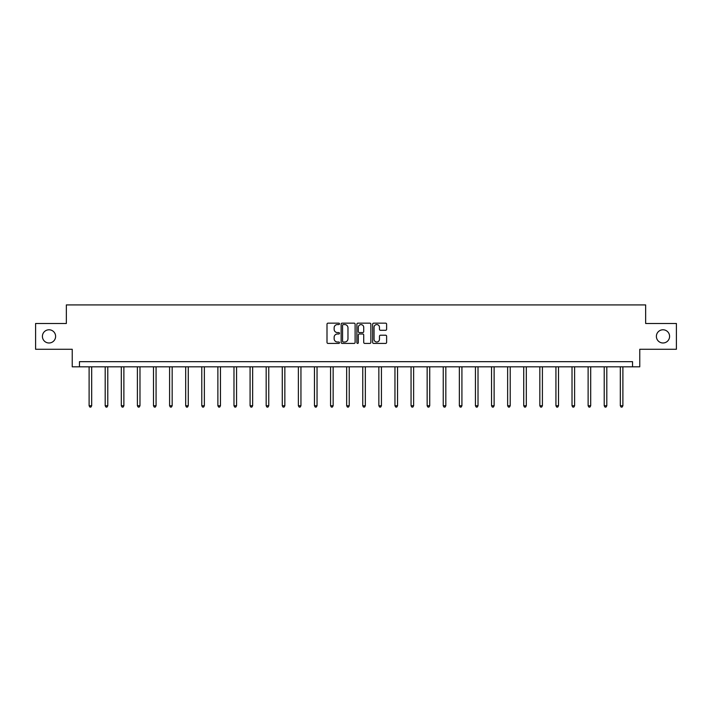 <?xml version="1.0" encoding="UTF-8"?>
<svg xmlns="http://www.w3.org/2000/svg" width="712" height="712" viewBox="0 0 712 712"><rect width="100%" height="100%" fill="white"/><g stroke="black" fill="none" stroke-linecap="round" stroke-linejoin="round"><path stroke-width="1.07" d="M339.49 323.871A0.712 0.712 0 0 0 338.779 323.159L328.018 323.159A1.015 1.015 0 0 0 327.004 324.174L327.004 342.401A1.015 1.015 0 0 0 328.018 343.415L338.779 343.415A0.712 0.712 0 0 0 339.49 342.712A0.712 0.712 0 0 0 338.779 342L337.39 342A3.24 3.24 0 0 1 334.151 338.761L334.151 337.239A3.24 3.24 0 0 1 337.39 333.999L338.779 333.999A0.712 0.712 0 0 0 339.49 333.287A0.712 0.712 0 0 0 338.779 332.575L337.39 332.575A3.24 3.24 0 0 1 334.151 329.336L334.151 327.823A3.24 3.24 0 0 1 337.39 324.574L338.779 324.574A0.712 0.712 0 0 0 339.49 323.871M656.384 336.384A6.604 6.604 0 0 0 662.988 342.988A6.604 6.604 0 0 0 669.591 336.384A6.604 6.604 0 0 0 662.988 329.781A6.604 6.604 0 0 0 656.384 336.384M42.408 336.384A6.604 6.604 0 0 0 49.012 342.988A6.604 6.604 0 0 0 55.616 336.384A6.604 6.604 0 0 0 49.012 329.781A6.604 6.604 0 0 0 42.408 336.384M385.601 330.297A1.015 1.015 0 0 0 386.616 329.291L386.616 324.174A1.015 1.015 0 0 0 385.601 323.159L373.649 323.159A1.015 1.015 0 0 0 372.634 324.174L372.634 342.401A1.015 1.015 0 0 0 373.649 343.415L385.601 343.415A1.015 1.015 0 0 0 386.616 342.401L386.616 336.224A1.015 1.015 0 0 0 385.601 335.21L380.484 335.21A1.015 1.015 0 0 0 379.469 336.224L379.469 339.286A2.706 2.706 0 0 1 376.764 342A2.706 2.706 0 0 1 374.058 339.286L374.058 327.289A2.706 2.706 0 0 1 376.764 324.574A2.706 2.706 0 0 1 379.469 327.289L379.469 329.291A1.015 1.015 0 0 0 380.484 330.297L385.601 330.297M632.541 366.822L639.768 366.822L639.768 349.281L676.4 349.281L676.4 323.488L645.651 323.488L645.651 304.914L66.349 304.914L66.349 323.488L35.6 323.488L35.6 349.281L72.232 349.281L72.232 366.822L632.541 366.822L632.541 361.669L79.459 361.669L79.459 366.822M355.11 324.174A1.015 1.015 0 0 0 354.104 323.159L342.152 323.159A1.015 1.015 0 0 0 341.137 324.174L341.137 342.401A1.015 1.015 0 0 0 342.152 343.415L354.104 343.415A1.015 1.015 0 0 0 355.11 342.401L355.11 324.174M357.896 323.159L369.848 323.159A1.015 1.015 0 0 1 370.863 324.174L370.863 342.401A1.015 1.015 0 0 1 369.848 343.415L364.74 343.415A1.015 1.015 0 0 1 363.725 342.401L363.725 335.014A1.015 1.015 0 0 0 362.711 333.999L359.32 333.999A1.015 1.015 0 0 0 358.305 335.014L358.305 342.712A0.712 0.712 0 0 1 357.593 343.415A0.712 0.712 0 0 1 356.89 342.712L356.89 324.174A1.015 1.015 0 0 1 357.896 323.159M343.264 324.574A0.712 0.712 0 0 0 342.552 325.286L342.552 341.288A0.712 0.712 0 0 0 343.264 342L344.733 342A3.24 3.24 0 0 0 347.972 338.761L347.972 327.823A3.24 3.24 0 0 0 344.733 324.574L343.264 324.574M363.725 327.342A2.706 2.706 0 0 0 361.011 324.627A2.706 2.706 0 0 0 358.305 327.342L358.305 331.57A1.015 1.015 0 0 0 359.32 332.575L362.711 332.575A1.015 1.015 0 0 0 363.725 331.57L363.725 327.342M89.107 366.822L89.107 405.751L91.679 405.751L91.679 366.822M91.679 405.751L90.905 407.086L89.881 407.086L89.107 405.751M105.198 366.822L105.198 405.751L107.779 405.751L107.779 366.822M107.779 405.751L107.005 407.086L105.972 407.086L105.198 405.751M121.298 366.822L121.298 405.751L123.879 405.751L123.879 366.822M123.879 405.751L123.105 407.086L122.072 407.086L121.298 405.751M137.398 366.822L137.398 405.751L139.979 405.751L139.979 366.822M139.979 405.751L139.205 407.086L138.173 407.086L137.398 405.751M153.489 366.822L153.489 405.751L156.07 405.751L156.07 366.822M156.07 405.751L155.296 407.086L154.264 407.086L153.489 405.751M169.59 366.822L169.59 405.751L172.171 405.751L172.171 366.822M172.171 405.751L171.396 407.086L170.364 407.086L169.59 405.751M185.69 366.822L185.69 405.751L188.271 405.751L188.271 366.822M188.271 405.751L187.496 407.086L186.464 407.086L185.69 405.751M201.781 366.822L201.781 405.751L204.362 405.751L204.362 366.822M204.362 405.751L203.588 407.086L202.555 407.086L201.781 405.751M217.881 366.822L217.881 405.751L220.462 405.751L220.462 366.822M220.462 405.751L219.688 407.086L218.655 407.086L217.881 405.751M233.981 366.822L233.981 405.751L236.562 405.751L236.562 366.822M236.562 405.751L235.788 407.086L234.755 407.086L233.981 405.751M250.081 366.822L250.081 405.751L252.653 405.751L252.653 366.822M252.653 405.751L251.879 407.086L250.855 407.086L250.081 405.751M266.172 366.822L266.172 405.751L268.753 405.751L268.753 366.822M268.753 405.751L267.979 407.086L266.947 407.086L266.172 405.751M282.272 366.822L282.272 405.751L284.853 405.751L284.853 366.822M284.853 405.751L284.079 407.086L283.047 407.086L282.272 405.751M298.373 366.822L298.373 405.751L300.945 405.751L300.945 366.822M300.945 405.751L300.179 407.086L299.147 407.086L298.373 405.751M314.464 366.822L314.464 405.751L317.045 405.751L317.045 366.822M317.045 405.751L316.27 407.086L315.238 407.086L314.464 405.751M330.564 366.822L330.564 405.751L333.145 405.751L333.145 366.822M333.145 405.751L332.37 407.086L331.338 407.086L330.564 405.751M346.664 366.822L346.664 405.751L349.245 405.751L349.245 366.822M349.245 405.751L348.471 407.086L347.438 407.086L346.664 405.751M362.755 366.822L362.755 405.751L365.336 405.751L365.336 366.822M365.336 405.751L364.562 407.086L363.529 407.086L362.755 405.751M378.855 366.822L378.855 405.751L381.436 405.751L381.436 366.822M381.436 405.751L380.662 407.086L379.63 407.086L378.855 405.751M394.955 366.822L394.955 405.751L397.536 405.751L397.536 366.822M397.536 405.751L396.762 407.086L395.73 407.086L394.955 405.751M411.055 366.822L411.055 405.751L413.627 405.751L413.627 366.822M413.627 405.751L412.853 407.086L411.821 407.086L411.055 405.751M427.147 366.822L427.147 405.751L429.728 405.751L429.728 366.822M429.728 405.751L428.953 407.086L427.921 407.086L427.147 405.751M443.247 366.822L443.247 405.751L445.828 405.751L445.828 366.822M445.828 405.751L445.053 407.086L444.021 407.086L443.247 405.751M459.347 366.822L459.347 405.751L461.919 405.751L461.919 366.822M461.919 405.751L461.145 407.086L460.121 407.086L459.347 405.751M475.438 366.822L475.438 405.751L478.019 405.751L478.019 366.822M478.019 405.751L477.245 407.086L476.212 407.086L475.438 405.751M491.538 366.822L491.538 405.751L494.119 405.751L494.119 366.822M494.119 405.751L493.345 407.086L492.312 407.086L491.538 405.751M507.638 366.822L507.638 405.751L510.219 405.751L510.219 366.822M510.219 405.751L509.445 407.086L508.413 407.086L507.638 405.751M523.729 366.822L523.729 405.751L526.31 405.751L526.31 366.822M526.31 405.751L525.536 407.086L524.504 407.086L523.729 405.751M539.829 366.822L539.829 405.751L542.411 405.751L542.411 366.822M542.411 405.751L541.636 407.086L540.604 407.086L539.829 405.751M555.93 366.822L555.93 405.751L558.511 405.751L558.511 366.822M558.511 405.751L557.736 407.086L556.704 407.086L555.93 405.751M572.021 366.822L572.021 405.751L574.602 405.751L574.602 366.822M574.602 405.751L573.827 407.086L572.795 407.086L572.021 405.751M588.121 366.822L588.121 405.751L590.702 405.751L590.702 366.822M590.702 405.751L589.928 407.086L588.895 407.086L588.121 405.751M604.221 366.822L604.221 405.751L606.802 405.751L606.802 366.822M606.802 405.751L606.028 407.086L604.995 407.086L604.221 405.751M620.321 366.822L620.321 405.751L622.893 405.751L622.893 366.822M622.893 405.751L622.119 407.086L621.095 407.086L620.321 405.751"/></g></svg>
